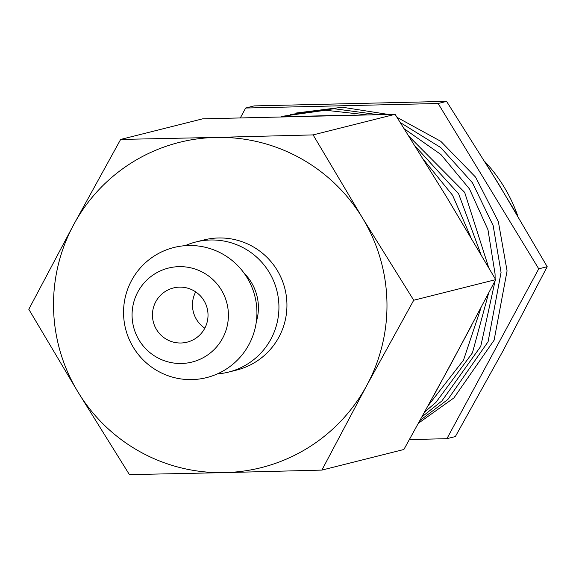 <?xml version="1.0" encoding="UTF-8"?>
<svg xmlns="http://www.w3.org/2000/svg" width="576" height="576" viewBox="0 0 576 576"><rect width="100%" height="100%" fill="white"/><g stroke="black" fill="none" stroke-linecap="round" stroke-linejoin="round"><path stroke-width="0.86" d="M313.106 134.899L362.398 217.822A167.702 166.673 -104.1 0 0 215.856 137.419L313.106 134.899L395.1 114.307L202.637 118.836L120.643 139.435L215.856 137.419A167.702 166.673 -104.1 0 0 73.706 224.618L120.643 139.435M362.398 217.822L413.726 300.233L366.79 385.416A167.702 166.673 -104.1 0 0 362.398 217.822M366.79 385.416L321.883 470.095L224.64 472.615A167.702 166.673 -104.1 0 0 366.79 385.416M224.64 472.615L129.42 474.624L78.098 392.213A167.702 166.673 -104.1 0 0 224.64 472.615M28.8 309.298L73.706 224.618A167.702 166.673 -104.1 0 0 78.098 392.213L28.8 309.298M217.346 373.903A67.082 66.672 -104.1 0 0 228.586 372.089L236.592 370.08A67.082 66.672 -104.1 0 0 286.92 303.451A67.082 66.672 -104.1 0 0 203.904 239.954L195.905 241.97A67.082 66.672 -104.1 0 0 185.141 245.678M228.586 372.089A67.082 66.672 -104.1 0 0 278.914 305.46A67.082 66.672 -104.1 0 0 195.905 241.97M256.327 321.754A48.449 48.154 -104.1 0 0 244.138 273.218M256.91 310.982A67.082 66.672 -104.1 0 0 155.383 255.283A67.082 66.672 -104.1 0 0 158.422 371.398A67.082 66.672 -104.1 0 0 256.91 310.982M228.391 313.934A48.449 48.154 -104.1 0 0 155.066 273.701A48.449 48.154 -104.1 0 0 157.262 357.566A48.449 48.154 -104.1 0 0 228.391 313.934M208.015 314.417A27.95 27.778 -104.1 0 0 173.426 287.957A27.95 27.778 -104.1 0 0 153.295 321.833A27.95 27.778 -104.1 0 0 208.015 314.417M195.682 291.888A27.95 27.778 -104.1 0 0 204.804 328.198M321.883 470.095L403.877 449.496L450.814 364.313L495.72 279.634L446.422 196.718L395.1 114.307M413.726 300.233L495.72 279.634M240.379 117.806L245.664 108.029L254.117 105.905L446.58 101.376L498.434 183.65L547.2 266.702L502.826 351.245L455.357 436.565L446.904 438.689L409.421 439.574M245.664 108.029L438.127 103.5L538.747 268.826L446.904 438.689M446.58 101.376L438.127 103.5M547.2 266.702L538.747 268.826M517.694 215.762A153.202 152.258 -104.1 0 0 484.906 161.64L517.709 215.798M471.636 325.433L433.966 395.23M284.63 116.683L327.42 115.69M423.648 159.703L452.592 195.278L470.866 237.377M397.044 117.367L440.791 141.314L475.589 177.142L498.355 221.652L507.067 270.893L494.107 340.193L453.895 397.937L418.586 423.108M296.438 112.997L342.446 107.237L388.296 114.437M400.363 122.609L440.69 147.528L472.464 182.786L493.142 225.554L501.062 272.398L488.102 341.705L447.898 399.442L420.113 420.365M290.434 114.502L334.102 108.727L377.784 114.638M404.309 128.851L440.906 154.49L469.469 188.921L487.958 229.702L495.065 273.91L495.122 278.611M495.101 280.822L480.737 346.378L441.893 400.946L422.107 416.75M284.436 116.014L325.519 110.246L366.782 114.862M488.578 293.299L472.428 352.865L435.888 402.458L424.764 411.948M281.333 116.762L355.075 115.099M409.104 136.462L464.666 192.377L488.671 267.566M481.054 307.627L463.514 360.122L428.429 405.31M281.945 116.748L342.288 115.366M415.181 146.138L458.626 193.831L480.953 254.426"/></g></svg>
